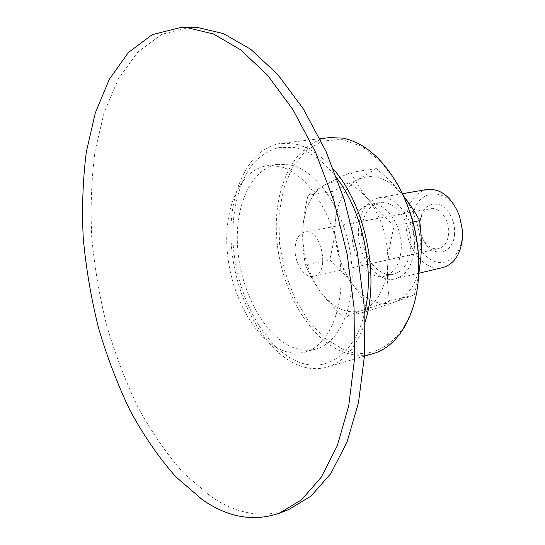<?xml version="1.0" encoding="UTF-8"?>
<svg xmlns="http://www.w3.org/2000/svg" width="545" height="545" viewBox="0 0 545 545"><rect width="100%" height="100%" fill="white"/><g stroke="black" fill="none" stroke-linecap="round" stroke-linejoin="round"><path stroke-width="0.41" stroke-dasharray="2.73 2.04" d="M401.781 192.249L398.565 186.124L381.589 162.41L361.962 146.476L341.579 139.357L322.224 141.121L305.364 151.047L292.1 167.88L283.148 190.048L278.904 215.827L279.476 243.438L284.735 271.137L294.348 297.209L307.775 319.976L324.275 337.846L342.839 349.345C376.105 364.455 412.817 336.531 418.097 281.751L418.655 274.857M387.768 264.741C388.612 239.439 382.059 217.598 368.12 199.204C353.596 182.63 339.174 177.82 324.861 184.782C311.311 193.141 303.947 208.626 302.761 231.237C302.393 253.99 308.266 274.121 320.378 291.623C333.124 308.416 347.008 314.71 362.023 310.5C376.874 304.471 385.451 289.218 387.768 264.741C387.032 276.478 387.604 288.618 389.484 301.167L362.023 310.5L343.834 317.333C334.092 308.32 326.278 299.75 320.378 291.623C314.431 283.482 309.451 274.591 305.445 264.952C303.252 253.282 302.359 242.048 302.761 231.237C303.122 220.446 304.88 208.476 308.027 195.328L324.861 184.782C331.435 181.24 340.141 177.098 350.987 172.349C355.701 181.969 361.417 190.92 368.12 199.204C374.762 207.468 383.469 216.276 394.233 225.623C390.615 239.991 388.462 253.03 387.768 264.741M295.09 248.52C294.266 262.997 304.655 278.761 313.716 276.281C330.74 273.822 321.318 227.681 304.689 232.088C298.892 233.723 295.697 239.201 295.09 248.52M373.141 353.61C362.745 356.505 352.206 355.749 341.524 351.334C307.087 336.83 280.028 286.977 276.662 237.313C273.072 187.698 294.286 142.163 329.03 137.653M333.656 169.488C321.08 155.073 308.007 146.537 294.457 143.873L281.322 143.349C247.382 147.797 227.313 194.633 231.4 245.788C235.283 296.984 262.2 348.691 296.037 364.224C306.528 368.945 316.856 369.898 327.014 367.078C343.997 361.948 356.628 347.09 364.912 322.511M337.062 178.419C323.703 160.925 309.505 150.652 294.484 147.593L279.408 147.375C269.884 149.943 261.368 155.066 253.861 162.744C239.882 179.925 232.538 206.998 232.831 236.728C233.934 289.177 261.048 344.992 296.01 360.879C323.914 374.143 354.427 356.192 364.544 312.959M291.657 346.913C299.859 350.455 307.911 351.178 315.8 349.093C340.489 342.832 357.173 302.741 350.851 256.606C344.747 210.472 316.897 170.169 290.151 164.849L278.059 164.297C250.591 168.207 234.139 206.868 237.777 249.467C241.231 292.093 263.916 334.753 291.657 346.913M281.063 349.767C289.231 353.364 297.236 354.127 305.077 352.056C329.616 345.843 346.116 305.507 339.699 258.977C333.499 212.455 305.663 171.764 279.06 166.354L267.03 165.775C239.739 169.672 223.511 208.572 227.245 251.477C230.808 294.402 253.452 337.416 281.063 349.767M190.116 27.291L161.817 34.301L137.721 52.129L118.428 78.787L104.211 112.297L95.103 150.863C91.465 178.488 90.341 207.148 91.73 236.857C94.469 266.764 99.497 296.419 106.806 325.821C115.342 354.754 125.888 382.195 138.45 408.157C152.075 432.921 167.315 454.789 184.169 473.748L211.099 496.597C236.83 514.187 262.676 518.527 288.625 509.609M419.739 223.845C419.412 229.472 420.59 234.738 423.261 239.643C427.437 246.551 432.498 249.555 438.446 248.663C444.27 246.994 447.663 242 448.637 233.696C450.041 220.378 439.57 206.296 430.264 208.585C424.439 210.091 420.958 214.846 419.827 222.837L419.739 223.845M454.53 234.091C453.454 254.372 432.825 258.412 424.03 241.183C420.638 234.909 419.269 228.219 419.936 221.12C422.361 207.972 428.758 202.461 439.127 204.586C448.331 207.7 455.627 221.536 454.53 234.091M462.269 236.721L462.31 229.602L459.687 216.76C449.148 183.828 413.348 188.154 412.708 219.908C411.441 237.382 421.305 256.525 434.379 261.341C447.418 266.416 460.804 255.183 462.269 236.721M403.6 196.043L401.522 193.495C415.467 211.337 421.925 232.599 420.883 257.281C418.369 281.179 409.581 296.139 394.519 302.175L414.425 294.825L418.615 275.532M376.343 168.596L357.854 179.686C372.412 172.813 386.964 177.418 401.522 193.495C394.846 185.484 386.453 177.186 376.343 168.596L350.987 172.349M332.818 191.35C334.834 203.401 335.591 214.689 335.08 225.214C336.463 203.101 344.052 187.93 357.854 179.686L332.818 191.35L308.027 195.328M352.479 284.109C358.44 291.963 363.706 300.935 368.27 311.031L394.519 302.175C379.286 306.433 365.273 300.411 352.479 284.109C340.325 267.098 334.528 247.471 335.08 225.214C334.616 235.747 332.852 247.273 329.779 259.802C338.983 268.12 346.545 276.226 352.479 284.109M329.779 259.802L305.445 264.952M368.27 311.031L343.834 317.333M412.974 221.965L394.233 225.623M414.425 294.825L389.484 301.167M426.96 189.497C414.779 192.651 407.844 202.645 406.154 219.472C403.77 245.216 424.099 272.725 442.894 267.52M414.234 249.133C416.768 222.203 396.31 193.536 378.68 197.76C366.71 200.921 359.986 211.215 358.515 228.628C356.45 255.271 376.752 284 395.248 278.849C406.134 275.579 412.463 265.674 414.234 249.133M410.719 247.846C412.926 224.138 394.921 198.898 379.361 202.665C368.876 205.458 362.977 214.498 361.669 229.792C359.823 253.262 377.712 278.556 393.94 274.067C403.586 271.192 409.179 262.452 410.719 247.846M401.154 249.91C403.307 226.032 385.295 200.574 369.796 204.341C359.353 207.134 353.494 216.229 352.22 231.618C350.442 255.251 368.311 280.75 384.484 276.281C394.096 273.413 399.649 264.618 401.154 249.91M398.565 186.124L398.143 185.28M418.097 281.751L418.042 282.698M320.017 138.73L281.322 143.349M364.428 356.151L327.014 367.078M278.059 164.297L267.03 165.775M315.8 349.093L305.077 352.056M313.716 276.281L438.446 248.663M304.689 232.088L430.264 208.585M423.261 239.643L424.03 241.183M419.827 222.837L419.936 221.12M459.687 216.76L459.469 215.847M462.31 229.602L462.467 230.528M402.482 193.686L378.68 197.76M419.01 273.195L395.248 278.849M379.361 202.665L369.796 204.341M393.94 274.067L384.484 276.281"/><path stroke-width="0.82" d="M418.655 274.857C419.977 245.904 414.357 218.368 401.781 192.249M320.017 138.73L329.03 137.653L342.444 138.076C363.535 142.15 382.1 157.887 398.143 185.28C414.391 215.786 421.026 248.261 418.042 282.698C414.241 320.208 395.718 347.397 373.141 353.61L364.428 356.151M364.912 322.511C380.178 277.425 365.382 204.975 333.656 169.488M364.544 312.959C375.123 271.764 362.95 212.162 337.062 178.419M279.469 513.165L288.625 509.609L310.909 496.175L330.733 473.666L346.961 442.233L358.501 402.619L364.421 356.253L364.087 305.22L357.309 252.144L344.351 199.899L325.985 151.326L303.327 108.891L277.746 74.474L250.659 49.227L223.423 33.592L197.195 27.407L180.293 27.611L152.205 34.655L128.341 52.579L109.273 79.372L95.266 113.067L86.348 151.823C82.82 179.584 81.791 208.394 83.249 238.254C86.055 268.31 91.124 298.122 98.454 327.695C106.997 356.784 117.536 384.402 130.064 410.528C143.648 435.469 158.827 457.5 175.606 476.623L202.399 499.717C227.994 517.518 253.684 522.008 279.469 513.165L301.589 499.758L321.257 477.209L337.335 445.647L348.725 405.814L354.509 359.148L354.059 307.755L347.172 254.277L334.146 201.616L315.739 152.655L293.074 109.872L267.534 75.176L240.529 49.731L213.408 33.974L187.323 27.727L180.293 27.611M418.615 275.532L420.883 257.281C421.728 245.884 421.312 233.676 419.636 220.664C414.765 211.501 409.418 203.292 403.6 196.043M419.636 220.664L412.974 221.965M419.01 273.195L442.894 267.52C453.958 264.23 460.464 254.61 462.419 238.655L462.467 230.528L459.469 215.847C451.819 197.147 440.98 188.359 426.96 189.497L402.482 193.686"/></g></svg>
